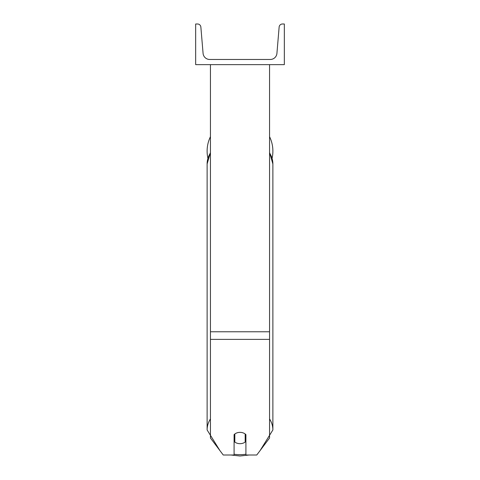 <?xml version="1.0" encoding="UTF-8"?>
<svg xmlns="http://www.w3.org/2000/svg" width="480" height="480" viewBox="0 0 480 480"><rect width="100%" height="100%" fill="white"/><g stroke="black" fill="none" stroke-linecap="round" stroke-linejoin="round"><path stroke-width="0.72" d="M269.556 339.378L210.444 339.378L210.444 438.018L223.242 455.004L234.09 455.004L234.09 434.622A7.392 5.658 0 0 1 240 432.36A7.392 5.658 0 0 1 245.91 434.622L245.91 455.004L256.758 455.004L269.556 438.018L269.556 64.644M210.444 339.378L210.444 64.644M272.88 151.098A32.88 32.88 0 0 0 269.556 136.686A32.88 32.88 0 0 1 272.094 158.262M207.906 158.262A32.88 32.88 0 0 1 210.444 136.686A32.88 32.88 0 0 0 207.12 151.098M284.334 64.644L195.666 64.644L195.666 24L197.544 24A3.324 3.324 0 0 1 200.862 27.048L203.076 53.376A6.648 6.648 0 0 0 209.706 59.466L270.294 59.466A6.648 6.648 0 0 0 276.924 53.376L279.138 27.048A3.324 3.324 0 0 1 282.456 24L284.334 24L284.334 64.644M240 432.36A7.392 5.658 180 0 0 234.828 433.98L234.828 442.062A7.392 5.658 180 0 0 240 443.682A7.392 5.658 180 0 0 245.172 442.062L245.172 433.98A7.392 5.658 180 0 0 240 432.36M234.09 437.142A7.392 5.658 180 0 0 234.828 437.79M245.172 437.79A7.392 5.658 180 0 0 245.91 437.142M269.556 331.776L210.444 331.776M245.91 454.218A29.19 22.362 0 0 1 240 454.68A29.19 22.362 0 0 1 234.09 454.218M210.444 418.908A32.88 25.188 180 0 0 207.12 429.948L219.936 450.618M207.12 429.948L207.12 163.956A32.88 25.188 0 0 1 210.444 152.922M260.064 450.618L272.88 429.948A32.88 25.188 180 0 0 269.556 418.908M269.556 152.922A32.88 25.188 0 0 1 272.88 163.956L272.88 429.948M230.958 455.004L240 456L249.042 455.004M207.12 163.956L210.444 152.502M269.556 152.502L272.88 163.956"/></g></svg>
